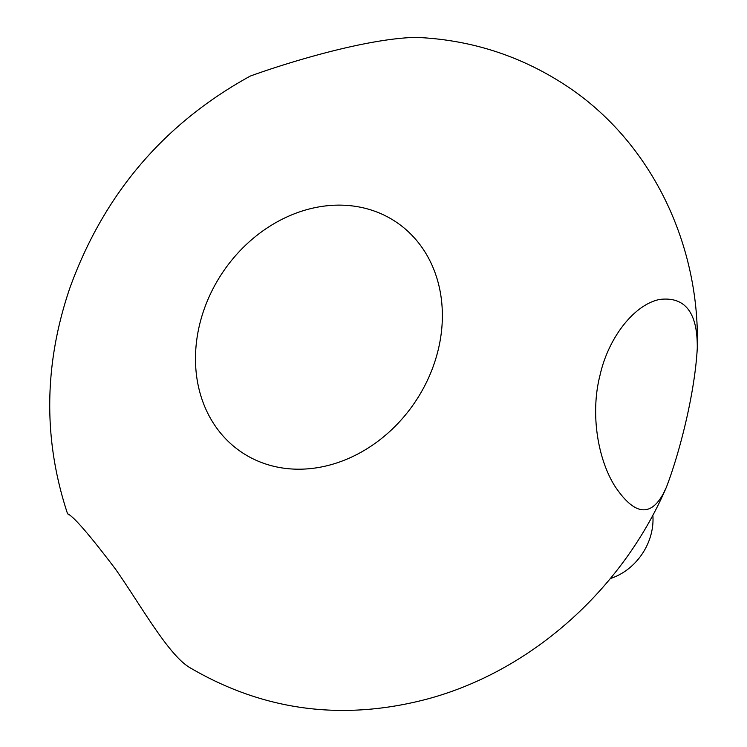 <?xml version="1.0" encoding="UTF-8"?>
<svg xmlns="http://www.w3.org/2000/svg" width="747" height="747" viewBox="0 0 747 747"><rect width="100%" height="100%" fill="white"/><g stroke="black" fill="none" stroke-linecap="round" stroke-linejoin="round"><path stroke-width="1.12" d="M330.099 464.942A138.625 116 -56.2 0 0 419.814 244.474A138.625 116 -56.2 0 0 206.854 302.133A138.625 116 -56.2 0 0 330.099 464.942M666.333 487.371C622.382 589.467 531.126 671.46 426.518 699.239C342.229 721.266 263.374 710.752 189.934 667.687C168.327 655.203 139.904 603.753 115.477 569.093C89.519 534.824 73.561 516.373 67.594 513.759L67.547 513.731C43.083 439.843 43.821 364.704 69.742 288.333C103.637 194.369 163.789 123.629 250.226 76.101C277.847 65.969 361.277 38.891 415.491 37.35C469.359 39.544 518.745 55.11 563.64 84.028C650.142 139.521 700.369 243.064 697.268 348.317C697.717 312.62 685.158 296.335 659.61 299.454C634.026 304.589 608.235 337.989 599.99 375.377C590.391 412.456 597.283 458.042 614.762 485.989C634.016 514.898 650.179 517.512 663.243 493.823L666.343 487.371C679.481 453.233 694.785 393.753 697.268 348.317M67.547 513.731L69.097 514.944M610.374 578.523A55.446 46.398 -56.2 0 0 652.85 515.159"/></g></svg>
